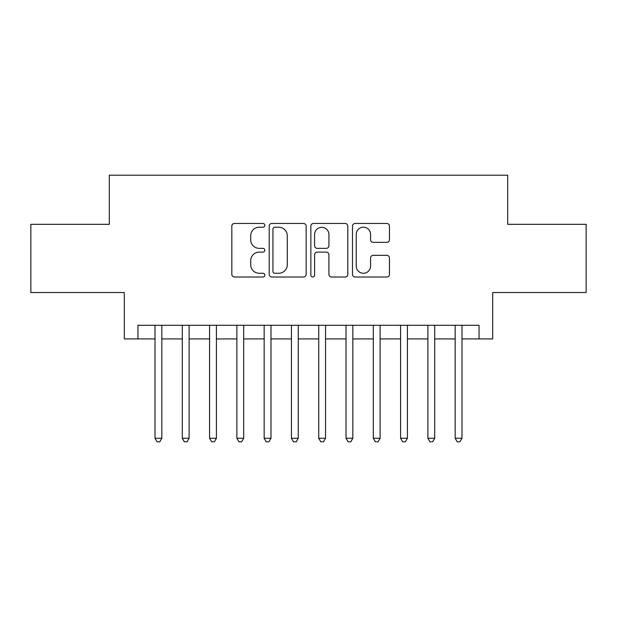 <?xml version="1.0" encoding="UTF-8"?>
<svg xmlns="http://www.w3.org/2000/svg" width="617" height="617" viewBox="0 0 617 617"><rect width="100%" height="100%" fill="white"/><g stroke="black" fill="none" stroke-linecap="round" stroke-linejoin="round"><path stroke-width="0.93" d="M264.84 225.328A1.874 1.874 0 0 0 262.965 223.454L234.506 223.454A2.676 2.676 0 0 0 231.83 226.138L231.83 274.349A2.676 2.676 0 0 0 234.506 277.025L262.965 277.025A1.874 1.874 0 0 0 264.84 275.151A1.874 1.874 0 0 0 262.965 273.277L259.287 273.277A8.569 8.569 0 0 1 250.71 264.708L250.71 260.69A8.569 8.569 0 0 1 259.287 252.114L262.965 252.114A1.874 1.874 0 0 0 264.84 250.24A1.874 1.874 0 0 0 262.965 248.366L259.287 248.366A8.569 8.569 0 0 1 250.71 239.797L250.71 235.779A8.569 8.569 0 0 1 259.287 227.21L262.965 227.21A1.874 1.874 0 0 0 264.84 225.328M386.774 242.342A2.676 2.676 0 0 0 389.458 239.658L389.458 226.138A2.676 2.676 0 0 0 386.774 223.454L355.168 223.454A2.676 2.676 0 0 0 352.492 226.138L352.492 274.349A2.676 2.676 0 0 0 355.168 277.025L386.774 277.025A2.676 2.676 0 0 0 389.458 274.349L389.458 258.006A2.676 2.676 0 0 0 386.774 255.33L373.254 255.33A2.676 2.676 0 0 0 370.57 258.006L370.57 266.112A7.165 7.165 0 0 1 363.405 273.277A7.165 7.165 0 0 1 356.24 266.112L356.24 234.375A7.165 7.165 0 0 1 363.405 227.21A7.165 7.165 0 0 1 370.57 234.375L370.57 239.658A2.676 2.676 0 0 0 373.254 242.342L386.774 242.342M137.953 338.926L137.953 325.282L479.047 325.282L479.047 338.926L492.69 338.926L492.69 292.535L586.15 292.535L586.15 224.318L507.698 224.318L507.698 175.197L109.302 175.197L109.302 224.318L30.85 224.318L30.85 292.535L124.31 292.535L124.31 338.926L155.006 338.926M306.155 226.138A2.676 2.676 0 0 0 303.479 223.454L271.873 223.454A2.676 2.676 0 0 0 269.197 226.138L269.197 274.349A2.676 2.676 0 0 0 271.873 277.025L303.479 277.025A2.676 2.676 0 0 0 306.155 274.349L306.155 226.138M313.521 223.454L345.127 223.454A2.676 2.676 0 0 1 347.803 226.138L347.803 274.349A2.676 2.676 0 0 1 345.127 277.025L331.599 277.025A2.676 2.676 0 0 1 328.923 274.349L328.923 254.798A2.676 2.676 0 0 0 326.246 252.114L317.269 252.114A2.676 2.676 0 0 0 314.593 254.798L314.593 275.151A1.874 1.874 0 0 1 312.719 277.025A1.874 1.874 0 0 1 310.845 275.151L310.845 226.138A2.676 2.676 0 0 1 313.521 223.454M161.831 338.926L182.293 338.926M189.118 338.926L209.579 338.926M216.405 338.926L236.874 338.926M243.692 338.926L264.161 338.926M270.979 338.926L291.448 338.926M298.266 338.926L318.734 338.926M325.552 338.926L346.021 338.926M352.839 338.926L373.308 338.926M380.126 338.926L400.595 338.926M407.421 338.926L427.882 338.926M434.707 338.926L455.169 338.926M461.994 338.926L479.047 338.926M274.82 227.21A1.874 1.874 0 0 0 272.945 229.084L272.945 271.403A1.874 1.874 0 0 0 274.82 273.277L278.699 273.277A8.569 8.569 0 0 0 287.275 264.708L287.275 235.779A8.569 8.569 0 0 0 278.699 227.21L274.82 227.21M328.923 234.506A7.165 7.165 0 0 0 321.758 227.341A7.165 7.165 0 0 0 314.593 234.506L314.593 245.689A2.676 2.676 0 0 0 317.269 248.366L326.246 248.366A2.676 2.676 0 0 0 328.923 245.689L328.923 234.506M161.831 325.282L161.831 438.255L155.006 438.255L155.006 325.282M161.831 438.255L159.78 441.803L157.057 441.803L155.006 438.255M189.118 325.282L189.118 438.255L182.293 438.255L182.293 325.282M189.118 438.255L187.074 441.803L184.344 441.803L182.293 438.255M216.405 325.282L216.405 438.255L209.579 438.255L209.579 325.282M216.405 438.255L214.361 441.803L211.631 441.803L209.579 438.255M243.692 325.282L243.692 438.255L236.874 438.255L236.874 325.282M243.692 438.255L241.648 441.803L238.918 441.803L236.874 438.255M270.979 325.282L270.979 438.255L264.161 438.255L264.161 325.282M270.979 438.255L268.935 441.803L266.205 441.803L264.161 438.255M298.266 325.282L298.266 438.255L291.448 438.255L291.448 325.282M298.266 438.255L296.222 441.803L293.491 441.803L291.448 438.255M325.552 325.282L325.552 438.255L318.734 438.255L318.734 325.282M325.552 438.255L323.509 441.803L320.778 441.803L318.734 438.255M352.839 325.282L352.839 438.255L346.021 438.255L346.021 325.282M352.839 438.255L350.795 441.803L348.065 441.803L346.021 438.255M380.126 325.282L380.126 438.255L373.308 438.255L373.308 325.282M380.126 438.255L378.082 441.803L375.352 441.803L373.308 438.255M407.421 325.282L407.421 438.255L400.595 438.255L400.595 325.282M407.421 438.255L405.369 441.803L402.639 441.803L400.595 438.255M434.707 325.282L434.707 438.255L427.882 438.255L427.882 325.282M434.707 438.255L432.656 441.803L429.926 441.803L427.882 438.255M461.994 325.282L461.994 438.255L455.169 438.255L455.169 325.282M461.994 438.255L459.943 441.803L457.22 441.803L455.169 438.255"/></g></svg>
